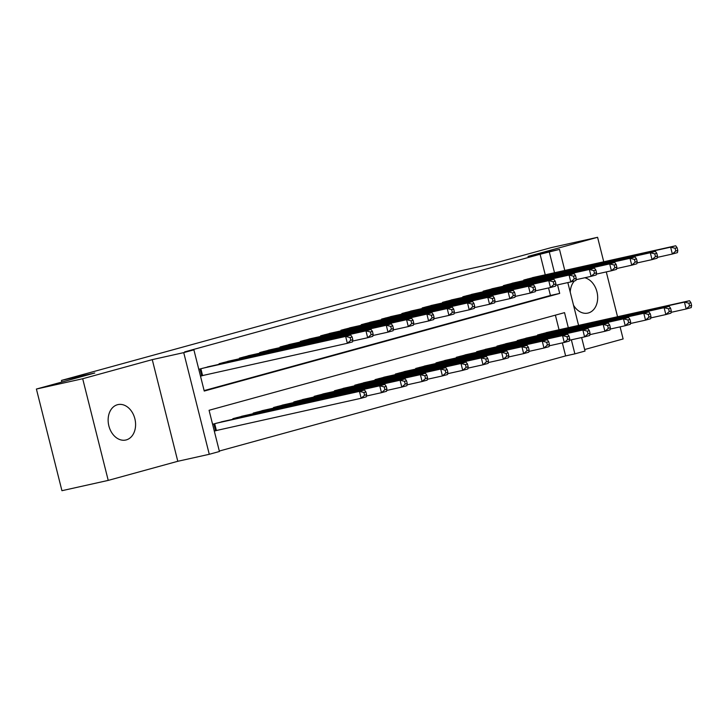 <?xml version="1.0" encoding="UTF-8"?>
<svg xmlns="http://www.w3.org/2000/svg" width="728" height="728" viewBox="0 0 728 728"><rect width="100%" height="100%" fill="white"/><g stroke="black" fill="none" stroke-linecap="round" stroke-linejoin="round"><path stroke-width="1.09" d="M126.281 439.903A18.136 13.477 77.5 0 0 134.944 419.064A18.136 13.477 77.5 0 0 117.927 404.613A18.136 13.477 77.5 0 0 117.445 404.732A18.136 13.477 77.5 0 0 108.781 425.571A18.136 13.477 77.5 0 0 125.798 440.021A18.136 13.477 77.5 0 0 126.281 439.903M573.518 305.223A18.136 13.477 77.5 0 0 587.896 313.086A18.136 13.477 77.5 0 0 588.37 312.967A18.136 13.477 77.5 0 0 597.561 295.277A18.136 13.477 77.5 0 0 584.793 277.759M568.304 327.691L564.528 312.64L209.073 410.283L219.428 451.496L209.273 454.29L183.729 352.625L193.894 349.84L204.24 391.054L559.695 293.411L557.557 284.876M177.796 461.288L152.261 359.632L82.692 378.742L36.4 389.043L61.935 490.699L108.226 480.398L177.796 461.288L209.273 454.29M584.648 349.531L623.123 338.957L620.092 326.863M581.636 337.537L585.039 351.06L574.874 353.854L571.353 339.83M219.31 451.041L565.62 355.91L574.874 353.854M82.692 378.742L108.226 480.398M617.544 316.735L606.288 271.917M603.74 261.78L597.588 237.301L528.018 256.411L559.495 249.404L564.782 270.452M36.4 389.043L94.795 373L61.471 380.416L459.577 271.053L492.901 263.636L551.305 247.602L597.588 237.301M211.002 366.129L198.78 369.305M231.322 360.551L219.083 363.727L219.228 364.3M251.633 354.973L239.403 358.149L239.539 358.722M271.944 349.394L259.714 352.57L259.86 353.144M292.256 343.816L280.025 346.983L280.171 347.565M312.567 338.238L300.336 341.405L300.482 341.987M332.878 332.66L320.648 335.826L320.793 336.409M353.189 327.072L340.959 330.248L341.104 330.821M373.5 321.494L361.27 324.67L361.416 325.243M393.812 315.916L381.581 319.091L381.727 319.665M414.123 310.337L401.892 313.513L402.038 314.087M434.434 304.759L422.204 307.926L422.349 308.508M454.745 299.181L442.515 302.348L442.66 302.93M475.056 293.602L462.826 296.769L462.972 297.352M495.368 288.015L483.137 291.191L483.283 291.764M515.679 282.437L503.448 285.613L503.594 286.186M565.62 355.91L562.353 342.897M559.049 329.748L555.382 315.151M549.795 331.813L537.564 334.98L537.71 335.562M529.484 337.392L517.253 340.567L517.399 341.141M509.172 342.97L496.942 346.146L497.088 346.719M488.861 348.548L476.631 351.724L476.776 352.297M468.55 354.126L456.32 357.302L456.465 357.876M448.239 359.714L436.008 362.881L436.154 363.463M427.928 365.292L415.697 368.459L415.843 369.041M407.616 370.871L395.386 374.037L395.531 374.62M387.305 376.449L375.075 379.625L375.22 380.198M366.994 382.027L354.764 385.203L354.909 385.776M346.683 387.605L334.452 390.781L334.589 391.355M326.371 393.184L314.132 396.36L314.278 396.933M306.06 398.771L293.821 401.938L293.966 402.52M285.74 404.349L273.51 407.516L273.655 408.099M265.429 409.928L253.198 413.094L253.344 413.677M245.118 415.506L232.887 418.682L233.033 419.255M224.806 421.084L212.585 424.26M214.305 431.122L217.854 430.148M545.245 274.802L540.085 254.254L184.63 351.897L193.894 349.84M204.131 390.599L550.441 295.468L548.548 287.942M535.99 276.858L523.76 280.034L523.905 280.608M200.5 376.176L204.058 375.202M61.471 380.416L61.88 382.045M152.261 359.632L183.729 352.625M540.085 254.254L559.495 249.404M567.831 282.591L578.587 325.407M554.509 272.736L549.34 252.197M550.441 295.468L559.695 293.411M574.492 280.917A18.136 13.477 77.5 0 0 570.242 292.174M677.795 250.459L677.104 247.711L675.074 248.275L675.766 251.014L677.795 250.459L677.431 252.634L672.354 254.036L670.625 247.165L527.318 279.051M675.074 248.275L670.625 247.165L675.702 245.773L532.395 277.659M675.766 251.014L672.354 254.036L657.257 257.394M677.104 247.711L675.702 245.773M691.6 305.414L690.908 302.666L688.879 303.221L689.571 305.969L691.6 305.414L691.236 307.589L686.158 308.981L684.429 302.12L689.507 300.719L546.2 332.614M671.061 312.348L686.158 308.981L689.571 305.969M541.122 334.006L684.429 302.12L688.879 303.221M689.507 300.719L690.908 302.666M657.484 256.038L656.793 253.289L654.763 253.854L655.455 256.602L657.484 256.038L657.12 258.222L652.042 259.614L650.313 252.743L507.007 284.639M654.763 253.854L650.313 252.743L655.391 251.351L512.084 283.238M655.455 256.602L652.042 259.614L636.945 262.972M656.793 253.289L655.391 251.351M637.173 261.616L636.481 258.868L634.452 259.432L635.144 262.18L637.173 261.616L636.809 263.8L631.731 265.192L630.002 258.322L486.695 290.217M634.452 259.432L630.002 258.322L635.08 256.929L491.773 288.816M635.144 262.18L631.731 265.192L616.634 268.55M636.481 258.868L635.08 256.929M616.862 267.203L616.17 264.455L614.141 265.01L614.832 267.758L616.862 267.203L616.498 269.378L611.42 270.771L609.691 263.9L466.384 295.796M614.141 265.01L609.691 263.9L614.769 262.508L471.462 294.403M614.832 267.758L611.42 270.771L596.323 274.128M616.17 264.455L614.769 262.508M596.55 272.782L595.859 270.033L593.83 270.589L594.521 273.337L596.55 272.782L596.187 274.957L591.109 276.349L589.38 269.478L446.073 301.374M593.83 270.589L589.38 269.478L594.457 268.086L451.151 299.981M594.521 273.337L591.109 276.349L576.012 279.707M595.859 270.033L594.457 268.086M671.289 310.993L670.597 308.244L668.568 308.799L669.26 311.548L671.289 310.993L670.925 313.167L665.847 314.569L664.118 307.698L669.196 306.297L525.889 338.192M650.75 317.927L665.847 314.569L669.26 311.548M520.811 339.585L664.118 307.698L668.568 308.799M669.196 306.297L670.597 308.244M650.978 316.571L650.286 313.823L648.257 314.378L648.948 317.126L650.978 316.571L650.614 318.746L645.536 320.147L643.807 313.277L648.885 311.884L505.578 343.771M630.439 323.505L645.536 320.147L648.948 317.126M500.5 345.163L643.807 313.277L648.257 314.378M648.885 311.884L650.286 313.823M630.666 322.149L629.975 319.401L627.945 319.965L628.637 322.713L630.666 322.149L630.302 324.333L625.225 325.725L623.496 318.855L628.573 317.463L485.267 349.349M610.128 329.083L625.225 325.725L628.637 322.713M480.189 350.75L623.496 318.855L627.945 319.965M628.573 317.463L629.975 319.401M610.355 327.727L609.664 324.979L607.634 325.543L608.326 328.292L610.355 327.727L609.991 329.911L604.913 331.304L603.184 324.433L608.262 323.041L464.946 354.927M589.817 334.662L604.913 331.304L608.326 328.292M459.869 356.329L603.184 324.433L607.634 325.543M608.262 323.041L609.664 324.979M576.239 278.36L575.548 275.612L573.518 276.167L574.21 278.915L576.239 278.36L575.875 280.535L570.798 281.927L569.069 275.066L425.762 306.952M573.518 276.167L569.069 275.066L574.146 273.664L430.839 305.56M574.21 278.915L570.798 281.927L555.701 285.294M575.548 275.612L574.146 273.664M590.044 333.306L589.352 330.567L587.323 331.122L588.015 333.87L590.044 333.306L589.68 335.49L584.593 336.882L582.873 330.012L587.951 328.619L444.635 360.515M569.505 340.24L584.593 336.882L588.015 333.87M439.557 361.907L582.873 330.012L587.323 331.122M587.951 328.619L589.352 330.567M555.928 283.938L555.236 281.19L553.207 281.745L553.899 284.493L555.928 283.938L555.564 286.113L550.486 287.514L548.757 280.644L405.451 312.53M553.207 281.745L548.757 280.644L553.835 279.243L410.528 311.138M553.899 284.493L550.486 287.514L535.389 290.872M555.236 281.19L553.835 279.243M569.733 338.893L569.041 336.145L567.012 336.7L567.694 339.448L569.733 338.893L569.36 341.068L564.282 342.46L562.562 335.59L567.64 334.197L424.324 366.093M549.194 345.818L564.282 342.46L567.694 339.448M419.246 367.485L562.562 335.59L567.012 336.7M567.64 334.197L569.041 336.145M535.617 289.517L534.925 286.768L532.896 287.332L533.588 290.072L535.617 289.517L535.253 291.691L530.175 293.093L528.446 286.222L385.13 318.109M532.896 287.332L528.446 286.222L533.524 284.83L390.217 316.716M533.588 290.072L530.175 293.093L515.078 296.451M534.925 286.768L533.524 284.83M549.422 344.471L548.73 341.723L546.701 342.278L547.383 345.026L549.422 344.471L549.048 346.646L543.971 348.039L542.251 341.177L547.329 339.776L404.013 371.671M528.883 351.406L543.971 348.039L547.383 345.026M398.935 373.064L542.251 341.177L546.701 342.278M547.329 339.776L548.73 341.723M515.306 295.095L514.614 292.347L512.585 292.911L513.276 295.659L515.306 295.095L514.942 297.279L509.864 298.671L508.135 291.801L364.819 323.696M512.585 292.911L508.135 291.801L513.213 290.408L369.897 322.295M513.276 295.659L509.864 298.671L494.767 302.029M514.614 292.347L513.213 290.408M529.11 350.05L528.419 347.301L526.39 347.857L527.072 350.605L529.11 350.05L528.737 352.225L523.66 353.626L521.94 346.756L527.017 345.354L383.702 377.25M508.572 356.984L523.66 353.626L527.072 350.605M378.624 378.642L521.94 346.756L526.39 347.857M527.017 345.354L528.419 347.301M508.799 355.628L508.108 352.88L506.069 353.435L506.761 356.183L508.799 355.628L508.426 357.803L503.348 359.204L501.628 352.334L506.706 350.942L363.39 382.828M488.26 362.562L503.348 359.204L506.761 356.183M358.312 384.22L501.628 352.334L506.069 353.435M506.706 350.942L508.108 352.88M488.479 361.206L487.796 358.458L485.758 359.022L486.45 361.771L488.479 361.206L488.115 363.39L483.037 364.783L481.317 357.912L486.395 356.52L343.079 388.406M467.94 368.141L483.037 364.783L486.45 361.771M338.001 389.808L481.317 357.912L485.758 359.022M486.395 356.52L487.796 358.458M468.168 366.785L467.485 364.036L465.447 364.601L466.138 367.349L468.168 366.785L467.804 368.969L462.726 370.361L461.006 363.49L466.084 362.098L322.768 393.985M447.629 373.719L462.726 370.361L466.138 367.349M317.69 395.386L461.006 363.49L465.447 364.601M466.084 362.098L467.485 364.036M447.856 372.363L447.174 369.624L445.136 370.179L445.827 372.927L447.856 372.363L447.493 374.547L442.415 375.939L440.695 369.069L445.773 367.676L302.457 399.572M427.318 379.297L442.415 375.939L445.827 372.927M297.379 400.964L440.695 369.069L445.136 370.179M445.773 367.676L447.174 369.624M427.545 377.95L426.854 375.202L424.824 375.757L425.516 378.505L427.545 377.95L427.181 380.125L422.104 381.518L420.375 374.647L425.452 373.255L282.146 405.15M407.007 384.875L422.104 381.518L425.516 378.505M277.068 406.543L420.375 374.647L424.824 375.757M425.452 373.255L426.854 375.202M407.234 383.529L406.543 380.78L404.513 381.336L405.205 384.084L407.234 383.529L406.87 385.704L401.792 387.096L400.063 380.234L405.141 378.833L261.834 410.729M386.695 390.463L401.792 387.096L405.205 384.084M256.756 412.121L400.063 380.234L404.513 381.336M405.141 378.833L406.543 380.78M386.923 389.107L386.231 386.359L384.202 386.914L384.894 389.662L386.923 389.107L386.559 391.282L381.481 392.683L379.752 385.813L384.83 384.411L241.523 416.307M366.384 396.041L381.481 392.683L384.894 389.662M236.445 417.699L379.752 385.813L384.202 386.914M384.83 384.411L386.231 386.359M366.612 394.685L365.92 391.937L363.891 392.492L364.582 395.24L366.612 394.685L366.248 396.86L361.17 398.262L359.441 391.391L364.519 389.999L221.212 421.885M214.269 430.976L361.17 398.262L364.582 395.24M216.134 423.277L359.441 391.391L363.891 392.492M364.519 389.999L365.92 391.937M494.995 300.673L494.303 297.925L492.274 298.489L492.965 301.237L494.995 300.673L494.63 302.857L489.544 304.249L487.824 297.379L344.508 329.274M492.274 298.489L487.824 297.379L492.901 295.987L349.586 327.873M492.965 301.237L489.544 304.249L474.456 307.607M494.303 297.925L492.901 295.987M474.683 306.261L473.992 303.512L471.962 304.067L472.645 306.816L474.683 306.261L474.31 308.435L469.232 309.828L467.512 302.957L324.197 334.853M471.962 304.067L467.512 302.957L472.59 301.565L329.274 333.46M472.645 306.816L469.232 309.828L454.145 313.186M473.992 303.512L472.59 301.565M454.372 311.839L453.681 309.091L451.651 309.646L452.334 312.394L454.372 311.839L453.999 314.014L448.921 315.406L447.201 308.545L303.885 340.431M451.651 309.646L447.201 308.545L452.279 307.143L308.963 339.039M452.334 312.394L448.921 315.406L433.833 318.764M453.681 309.091L452.279 307.143M434.061 317.417L433.369 314.669L431.34 315.224L432.023 317.972L434.061 317.417L433.688 319.592L428.61 320.984L426.89 314.123L283.574 346.009M431.34 315.224L426.89 314.123L431.968 312.721L288.652 344.617M432.023 317.972L428.61 320.984L413.522 324.351M433.369 314.669L431.968 312.721M413.75 322.995L413.058 320.247L411.02 320.802L411.711 323.55L413.75 322.995L413.377 325.17L408.299 326.572L406.579 319.701L263.263 351.588M411.02 320.802L406.579 319.701L411.657 318.309L268.341 350.195M411.711 323.55L408.299 326.572L393.202 329.93M413.058 320.247L411.657 318.309M393.429 328.574L392.747 325.826L390.709 326.39L391.4 329.129L393.429 328.574L393.065 330.749L387.988 332.15L386.268 325.279L242.952 357.166M390.709 326.39L386.268 325.279L391.346 323.887L248.03 355.774M391.4 329.129L387.988 332.15L372.891 335.508M392.747 325.826L391.346 323.887M373.118 334.152L372.436 331.404L370.397 331.968L371.089 334.716L373.118 334.152L372.754 336.336L367.676 337.728L365.957 330.858L222.641 362.753M370.397 331.968L365.957 330.858L371.034 329.466L227.718 361.352M371.089 334.716L367.676 337.728L352.579 341.086M372.436 331.404L371.034 329.466M352.807 339.73L352.125 336.991L350.086 337.546L350.778 340.295L352.807 339.73L352.443 341.914L347.365 343.307L345.645 336.436L202.329 368.332M350.086 337.546L345.645 336.436L350.723 335.044L207.407 366.93M350.778 340.295L347.365 343.307L200.464 376.021M352.125 336.991L350.723 335.044M525.853 279.461L526.025 280.134M525.025 279.689L525.188 280.326M538.984 335.28L538.829 334.634M539.83 335.089L539.657 334.407M505.541 285.039L505.714 285.722M504.713 285.267L504.877 285.904M485.23 290.618L485.403 291.3M484.402 290.845L484.557 291.482M464.919 296.196L465.092 296.878M464.091 296.423L464.246 297.06M444.608 301.774L444.781 302.457M443.78 302.002L443.934 302.639M518.673 340.859L518.518 340.213M519.519 340.668L519.346 339.985M498.361 346.437L498.207 345.8M499.208 346.246L499.035 345.572M478.05 352.015L477.896 351.378M478.897 351.824L478.724 351.151M457.739 357.594L457.584 356.957M458.576 357.412L458.413 356.729M424.297 307.353L424.469 308.035M423.469 307.58L423.623 308.226M437.428 363.172L437.264 362.535M438.265 362.99L438.101 362.307M403.985 312.931L404.158 313.613M403.157 313.167L403.312 313.804M417.117 368.75L416.953 368.113M417.954 368.568L417.79 367.886M383.674 318.518L383.838 319.192M382.846 318.746L383.001 319.383M396.806 374.338L396.642 373.692M397.643 374.147L397.479 373.464M363.363 324.096L363.527 324.779M362.535 324.324L362.69 324.961M376.494 379.916L376.331 379.27M377.332 379.725L377.159 379.042M356.183 385.494L356.019 384.857M357.02 385.303L356.847 384.63M335.872 391.072L335.708 390.436M336.709 390.881L336.536 390.208M315.561 396.651L315.397 396.014M316.398 396.469L316.225 395.786M295.25 402.229L295.086 401.592M296.087 402.047L295.914 401.365M274.938 407.807L274.774 407.17M275.776 407.625L275.603 406.943M254.627 413.395L254.463 412.749M255.464 413.204L255.291 412.521M234.316 418.973L234.152 418.327M235.153 418.782L234.98 418.099M215.543 430.676L213.841 423.914M216.38 430.476L214.669 423.687M343.052 329.675L343.216 330.357M342.215 329.902L342.378 330.539M322.741 335.253L322.904 335.936M321.903 335.481L322.067 336.118M302.429 340.831L302.593 341.514M301.592 341.059L301.756 341.705M282.109 346.41L282.282 347.092M281.281 346.637L281.445 347.283M261.798 351.988L261.971 352.671M260.97 352.225L261.134 352.862M241.487 357.575L241.66 358.249M240.659 357.803L240.822 358.44M221.176 363.154L221.348 363.836M220.347 363.381L220.511 364.018M200.864 368.732L202.575 375.53M200.036 368.959L201.738 375.721"/></g></svg>
